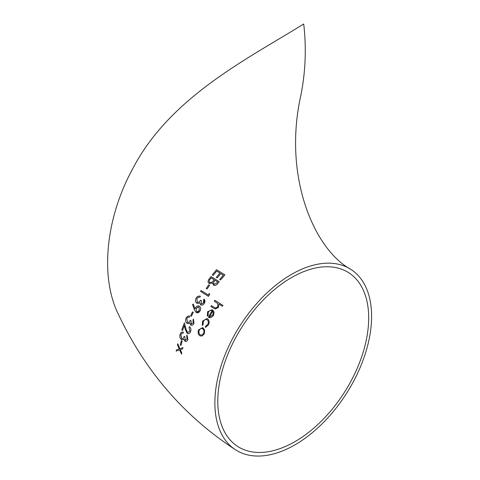 <?xml version="1.0" encoding="UTF-8"?>
<svg xmlns="http://www.w3.org/2000/svg" width="480" height="480" viewBox="0 0 480 480"><rect width="100%" height="100%" fill="white"/><g stroke="black" fill="none" stroke-linecap="round" stroke-linejoin="round"><path stroke-width="0.72" d="M350.778 269.322C314.772 249.942 282.606 177.24 300.846 95.406C305.55 71.784 306.504 47.982 303.708 24C247.008 59.196 168.744 97.728 131.868 170.364C107.61 215.172 99.726 271.872 116.628 310.56C143.634 369.396 183.33 415.836 235.704 449.898A107.064 63.102 122.5 0 0 346.452 393.516A107.064 63.102 122.5 0 0 350.778 269.322A107.064 63.102 122.5 0 0 232.872 337.968A107.064 63.102 122.5 0 0 235.704 449.898M194.994 308.862L193.326 304.098L194.988 308.874L195.48 307.782C196.572 306.012 197.886 305.484 199.428 306.204L198.942 305.97L199.44 306.21C200.79 307.326 201.006 308.886 200.082 310.878L200.088 310.878C201.018 308.904 200.802 307.344 199.44 306.21M200.082 310.878C198.96 312.678 197.628 313.206 196.092 312.462L196.584 312.69L199.752 311.406L200.088 310.878M217.164 277.896L220.806 273.57L217.164 277.896M217.152 277.89L216.306 277.368L219.936 273.036L216.726 271.056L213.132 275.4L216.738 271.062M224.934 274.872L216.564 269.712L224.934 274.872L220.536 279.99L219.684 279.462L223.35 275.148L220.794 273.564M217.758 283.44L219.192 281.634L210.99 276.54L219.192 281.634L217.758 283.44C216.54 285.204 215.112 285.768 213.474 285.138M209.148 283.488L212.562 282.978L209.136 283.488C207.792 282.306 207.762 280.824 209.046 279.054L210.978 276.534M209.586 285.342L208.746 284.82L209.586 285.342L207.006 288.984L209.586 285.342M208.218 294.978L201.066 290.478L208.206 294.972L209.202 293.508L209.64 294.582L208.464 296.352L209.64 294.582L209.19 293.502M199.872 297.174L200.4 296.298L199.872 297.174L198.312 297.246L199.872 297.174M198.312 297.246L196.926 298.614L197.154 302.178L196.938 298.62L198.324 297.252M201.36 300.708L200.556 300.198L201.36 300.708L201.168 304.038L201.36 300.708M200.658 304.92C202.074 305.484 203.31 304.956 204.36 303.342C205.212 301.716 205.128 300.324 204.108 299.166L204.36 303.342C203.304 304.95 202.068 305.478 200.646 304.914L199.698 302.748L198.426 303.39L199.71 302.748M196.722 303.108L198.438 303.396M193.284 312.366L192.486 311.862L193.284 312.366L191.406 316.26L190.626 315.756L192.486 311.862M193.998 323.364L193.404 319.062L193.998 323.364C193.176 325.062 192.09 325.638 190.746 325.104L189.684 322.89L188.574 323.598L189.696 322.896M186.996 323.358L188.586 323.598L186.984 323.352C185.55 322.098 185.232 320.382 186.036 318.21C186.93 316.35 188.178 315.69 189.78 316.23L189.366 317.148L189.792 316.236M189.366 317.148L187.962 317.274L186.804 318.726L187.542 322.494L186.816 318.732L187.968 317.28L189.378 317.148M191.028 320.742L190.242 320.238L191.028 320.742L191.316 324.27M190.614 331.614C191.286 329.46 190.89 327.786 189.432 326.604L189.432 326.604C190.878 327.768 191.268 329.442 190.602 331.614L190.614 331.614C189.798 333.474 188.67 334.05 187.23 333.348M190.602 331.614C189.798 333.468 188.67 334.044 187.218 333.342L185.304 329.484L184.284 325.572L182.52 330.462L184.296 325.578M185.94 328.896L184.38 322.842L185.928 328.89L187.494 332.358L185.94 328.896M187.794 332.502L189.852 331.068L189.048 327.534L189.42 326.598M184.986 341.298C186.294 341.802 187.254 341.178 187.872 339.426L187.002 335.028L187.872 339.426C187.248 341.172 186.288 341.796 184.974 341.292L183.834 339.054L182.856 339.804L183.846 339.054M182.856 339.804L181.368 339.6L182.868 339.81M183.12 333.168L183.432 332.214L183.12 333.168L181.83 333.336L180.852 334.854L181.83 333.336L183.108 333.162M181.812 338.7L180.864 334.854M184.92 336.81L184.152 336.318L184.92 336.81L185.274 340.338L184.92 336.81M182.124 341.232L181.362 340.74L182.124 341.232L181.02 345.402L180.264 344.91L181.362 340.74M182.682 348.81L182.952 347.64L182.682 348.81L180.288 349.62L182.682 348.81M181.764 352.95L180.3 349.62L181.764 352.95L181.53 354.132L179.622 349.854L176.196 351.102L179.634 349.86M179.886 348.684L177.762 343.752L179.874 348.678L182.952 347.64M215.484 308.04L211.422 305.61L215.472 308.04L217.77 306.93L217.818 303.582L214.272 301.152L214.842 300.294L222.954 305.412L222.372 306.27L218.952 304.11L218.376 307.53L218.958 304.116M218.376 307.53L215.01 308.958L218.388 307.53M209.07 317.622L210.726 317.73L208.314 317.262L211.986 310.818C210.618 310.134 209.406 310.56 208.356 312.102L208.062 315.522L207.3 316.104L208.074 315.522L208.368 312.108C209.406 310.566 210.618 310.14 211.998 310.824M212.658 310.032L212.016 309.732L214.068 312.066L213.486 315.534L210.714 317.724L213.486 315.534L214.068 312.066M205.482 327.39L208.452 324.852L205.47 327.384L205.476 326.394L207.786 324.336C208.662 322.44 208.464 320.928 207.18 319.794C205.644 319.104 204.36 319.674 203.34 321.51L203.016 324.822L202.29 325.344L203.028 324.822L203.352 321.51C204.366 319.686 205.644 319.116 207.192 319.8L206.754 319.59M207.606 318.864L207.012 318.582L207.606 318.864C209.31 320.322 209.592 322.32 208.44 324.846C209.604 322.332 209.322 320.334 207.606 318.864M203.136 327.924L204.666 330.216L204.312 333.654L202.182 335.928L200.394 335.988L202.194 335.934L204.324 333.66L204.666 330.216L202.56 327.642L203.148 327.924M235.116 338.772A103.08 60.75 122.5 0 0 237.846 446.538A103.08 60.75 122.5 0 0 344.472 392.256A103.08 60.75 122.5 0 0 348.636 272.682A103.08 60.75 122.5 0 0 235.116 338.772M200.406 335.994L199.782 335.694C198.102 334.332 197.688 332.418 198.546 329.958L202.548 327.636M200.634 334.992L200.166 334.77C198.894 333.738 198.588 332.28 199.242 330.396L199.242 330.396C198.576 332.268 198.882 333.72 200.154 334.764L200.622 334.986M200.154 334.764C201.564 335.448 202.722 334.932 203.628 333.21C204.288 331.326 203.988 329.868 202.716 328.836L202.266 328.62M202.716 328.836C201.288 328.14 200.124 328.656 199.23 330.39C200.13 328.668 201.294 328.152 202.728 328.836M202.278 325.338L202.656 321.054L207.012 318.582M207.3 316.104L207.594 311.766L212.016 309.732M212.646 310.026L214.056 312.06M211.986 310.818L211.524 310.602M209.508 316.818L212.646 311.358L209.496 316.818L212.748 315.132L213.294 312.948L212.634 311.358M214.842 300.294L222.954 305.412M222.942 305.406L222.36 306.264M215.01 308.958L210.87 306.474L211.41 305.604M181.752 352.944L181.518 354.126M176.196 351.102L176.418 349.914L179.208 348.906L177.474 344.916L177.75 343.746M182.112 341.226L181.008 345.396M185.298 341.442L184.974 341.292M181.812 339.816L181.368 339.6C179.934 338.304 179.514 336.552 180.108 334.344C180.774 332.424 181.884 331.71 183.432 332.214M180.852 334.854L181.596 338.598M184.152 336.318C183.684 338.148 182.826 338.91 181.584 338.592L181.818 338.7M187.002 335.028L186.684 335.976L187.098 338.94L185.454 340.422M187.692 333.57L187.218 333.342M182.52 330.462L181.758 329.97L184.38 322.842M193.986 323.358C193.17 325.056 192.084 325.632 190.734 325.098L191.064 325.248M187.446 323.574L186.984 323.352M190.242 320.238C189.576 322.02 188.598 322.734 187.296 322.38L187.308 322.386M191.022 320.742L191.124 324.174L193.206 322.872L192.99 319.98L193.404 319.062M193.272 312.366L191.406 316.26M196.092 312.462L194.418 309.858L192.546 304.566L193.314 304.098M196.596 311.592L197.724 311.736L199.308 310.326L198.978 307.116L197.862 306.972L196.188 308.454L196.596 311.592L196.2 308.46L198.348 306.918M200.544 300.198C199.662 301.902 198.522 302.562 197.142 302.172L197.154 302.178M204.102 299.16L203.562 300.036L203.538 302.838L201.36 304.128M201 305.076L200.646 304.914M198.426 303.39L196.71 303.102C195.258 301.848 195.06 300.18 196.128 298.092C197.274 296.316 198.696 295.716 200.388 296.298M197.196 303.33L196.71 303.102M208.452 296.346L200.514 291.348L201.066 290.478M207.006 288.984L206.184 288.468L208.746 284.82M217.746 283.434C216.534 285.198 215.106 285.768 213.462 285.132L212.55 282.978M213.882 285.33L213.462 285.132M209.574 283.692L209.136 283.488M215.058 280.308L214.62 280.866L215.07 280.314L217.68 281.94L216.792 283.062L214.092 284.292C213.246 283.254 213.426 282.114 214.632 280.872L214.632 280.872C213.414 282.108 213.234 283.248 214.08 284.286L214.344 284.412M209.766 282.648L209.766 282.648C208.884 281.574 209.052 280.386 210.27 279.084C209.034 280.392 208.866 281.58 209.754 282.642L212.352 282.018L214.218 279.786L211.17 277.89L210.258 279.078L211.182 277.896M213.132 275.4L212.286 274.872L216.564 269.712M224.922 274.866L220.524 279.984"/></g></svg>
